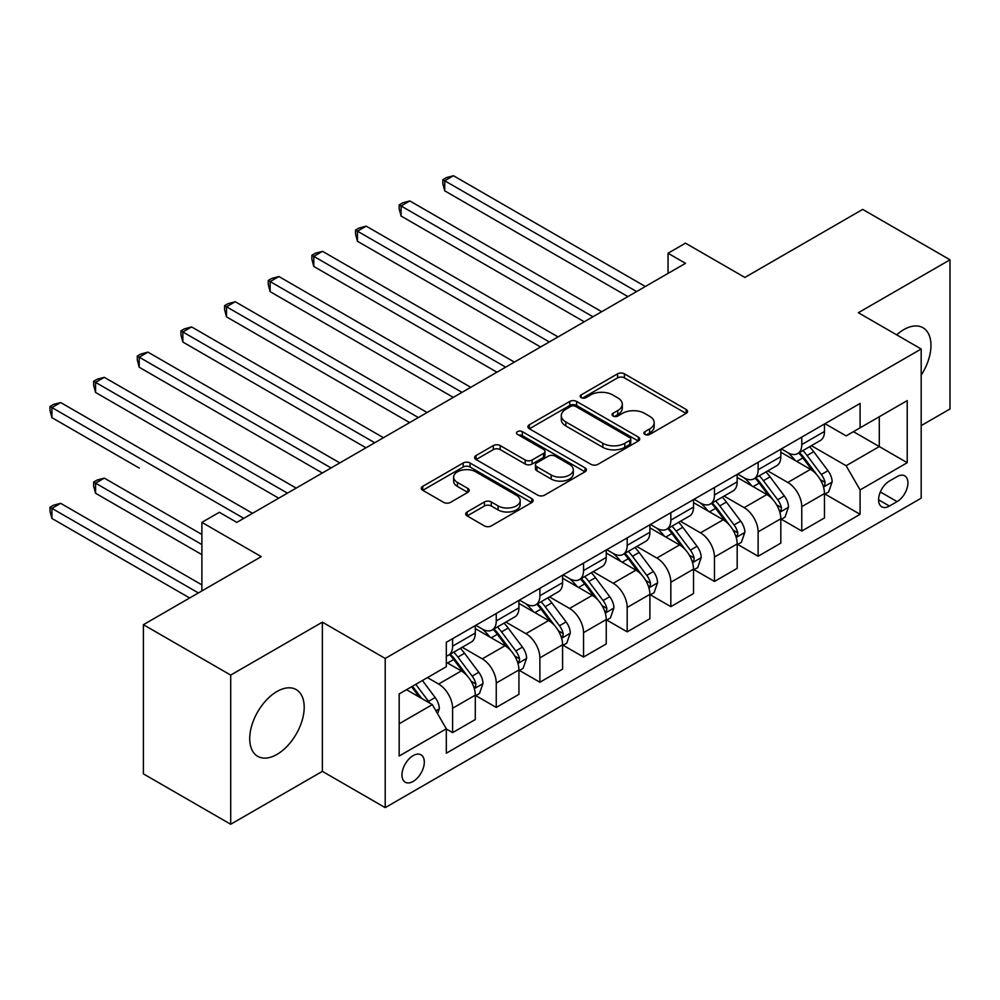 <?xml version="1.0" encoding="UTF-8"?>
<svg xmlns="http://www.w3.org/2000/svg" width="1000" height="1000" viewBox="0 0 1000 1000"><rect width="100%" height="100%" fill="white"/><g stroke="black" fill="none" stroke-linecap="round" stroke-linejoin="round"><path stroke-width="1.5" d="M644.912 434.438A3.388 1.963 0 0 0 649.712 434.438L686.137 413.413A4.85 2.8 0 0 0 687.55 411.438A4.85 2.8 0 0 0 686.137 409.45L624.438 373.837A4.85 2.8 0 0 0 617.587 373.837L581.175 394.862A3.388 1.963 0 0 0 580.175 396.25A3.388 1.963 0 0 0 581.175 397.638A3.388 1.963 0 0 0 585.962 397.638L590.675 394.913A15.512 8.95 0 0 1 612.612 394.913L617.762 397.875A15.512 8.95 0 0 1 622.3 404.212A15.512 8.95 0 0 1 617.762 410.55L613.05 413.263A3.388 1.963 0 0 0 612.05 414.65A3.388 1.963 0 0 0 613.05 416.037A3.388 1.963 0 0 0 617.837 416.037L622.55 413.312A15.512 8.95 0 0 1 644.488 413.312L649.638 416.287A15.512 8.95 0 0 1 654.175 422.612A15.512 8.95 0 0 1 649.638 428.95L644.912 431.662A3.388 1.963 0 0 0 643.925 433.05A3.388 1.963 0 0 0 644.912 434.438L644.912 431.662M276.962 754.412A38.512 22.237 120 0 0 302.125 720.475A38.512 22.237 120 0 0 296.225 689.613A38.512 22.237 120 0 0 276.962 691.513A38.512 22.237 120 0 0 251.8 725.45A38.512 22.237 120 0 0 257.7 756.325A38.512 22.237 120 0 0 276.962 754.412M921.188 375.163A38.512 22.237 120 0 0 922.987 327.75A38.512 22.237 120 0 0 903.737 329.65A38.512 22.237 120 0 0 896.637 334.825M413.137 781.425A15.8 9.125 120 0 0 423.462 767.5A15.8 9.125 120 0 0 421.037 754.837A15.8 9.125 120 0 0 413.137 755.625A15.8 9.125 120 0 0 402.825 769.55A15.8 9.125 120 0 0 405.238 782.212A15.8 9.125 120 0 0 413.137 781.425M467.125 511.962A4.85 2.8 0 0 0 465.7 513.938A4.85 2.8 0 0 0 467.125 515.913L484.425 525.913A4.85 2.8 0 0 0 491.287 525.913L531.725 502.562A4.85 2.8 0 0 0 533.15 500.575A4.85 2.8 0 0 0 531.725 498.6L470.037 462.987A4.85 2.8 0 0 0 463.188 462.987L422.738 486.337A4.85 2.8 0 0 0 421.312 488.312A4.85 2.8 0 0 0 422.738 490.288L443.65 502.362A4.85 2.8 0 0 0 450.5 502.362L467.812 492.362A4.85 2.8 0 0 0 469.225 490.387A4.85 2.8 0 0 0 467.812 488.413L457.438 482.425A12.962 7.488 0 0 1 453.638 477.125A12.962 7.488 0 0 1 461.65 470.213A12.962 7.488 0 0 1 475.775 471.838L516.388 495.288A12.962 7.488 0 0 1 520.188 500.575A12.962 7.488 0 0 1 512.188 507.5A12.962 7.488 0 0 1 498.05 505.875L491.287 501.962A4.85 2.8 0 0 0 484.425 501.962L467.125 511.962L467.125 515.913M921.188 425.613L950 408.975L950 259.8L862.7 209.4L744.862 277.438L685.5 243.162L668.037 253.25L685.5 263.325L236.812 522.375L219.35 512.3L201.887 522.375L201.887 590.913M230.7 675.088L230.7 824.262L322.362 771.35L322.362 622.163L230.7 675.088L143.4 624.688L261.25 556.65L201.887 522.375M322.362 622.163L385.213 658.45L921.188 349L921.188 498.188L385.213 807.638L385.213 658.45M950 259.8L858.337 312.712L921.188 349M591.025 464.363A4.85 2.8 0 0 0 597.875 464.363L638.325 441.012A4.85 2.8 0 0 0 639.738 439.038A4.85 2.8 0 0 0 638.325 437.062L576.625 401.438A4.85 2.8 0 0 0 569.775 401.438L529.325 424.787A4.85 2.8 0 0 0 527.913 426.775A4.85 2.8 0 0 0 529.325 428.75L591.025 464.363M518.862 435.175A3.388 1.963 0 0 1 522.3 435.65L522.3 431.613L585.025 467.825A4.85 2.8 0 0 1 586.45 469.812A4.85 2.8 0 0 1 585.025 471.788L544.587 495.138A4.85 2.8 0 0 1 537.725 495.138L476.037 459.525L476.037 455.562A4.85 2.8 0 0 0 474.613 457.537A4.85 2.8 0 0 0 476.037 459.525M476.037 455.562L493.338 445.575A4.85 2.8 0 0 1 500.2 445.575L525.212 460.012A4.85 2.8 0 0 0 532.075 460.012L543.55 453.387A4.85 2.8 0 0 0 544.975 451.413A4.85 2.8 0 0 0 543.55 449.425L517.5 434.387A3.388 1.963 0 0 1 516.512 433A3.388 1.963 0 0 1 518.6 431.2A3.388 1.963 0 0 1 522.3 431.613M230.7 824.262L143.4 773.863L143.4 624.688M897.1 476.613L889.412 481.05A15.312 8.838 120 0 0 879.412 494.538A15.312 8.838 120 0 0 881.762 506.812A15.312 8.838 120 0 0 889.412 506.05L897.1 501.613A15.312 8.838 120 0 0 907.1 488.125A15.312 8.838 120 0 0 904.75 475.863A15.312 8.838 120 0 0 897.1 476.613M825 423.7L846.125 435.887L860.088 427.825L860.088 403.438L446.312 642.325L446.312 666.712L399.175 693.938L399.175 756.025L446.312 728.812L446.312 753.2L860.088 514.312L860.088 489.925L846.125 465.725L811.4 445.688M860.088 427.825L907.225 400.613L907.225 462.7L860.088 489.925M322.362 771.35L385.213 807.638M668.037 253.25L668.037 273.412M853.45 431.662L879.287 446.575L879.287 416.737L907.225 400.613M846.125 465.725L879.287 446.575L907.225 462.7M399.175 723.775L432.35 704.613L406.512 689.7M446.312 729.013L452.6 732.638L452.6 708.25A19.75 11.4 -120 0 0 438.638 684.05L427.463 677.6M452.6 732.638L475.3 719.538L475.3 695.15A19.75 11.4 -120 0 0 461.325 670.95L446.312 662.288M475.825 695.65L496.25 707.438L496.25 683.05A19.75 11.4 -120 0 0 482.275 658.863L462.225 647.275M496.25 707.438L518.938 694.338L518.938 669.95A19.75 11.4 -120 0 0 504.975 645.75L475.3 628.612M519.462 670.45L539.888 682.237L539.888 657.85A19.75 11.4 -120 0 0 525.925 633.663L505.875 622.075M539.888 682.237L562.587 669.137L562.587 644.75A19.75 11.4 -120 0 0 548.625 620.55L518.938 603.413M563.112 645.25L583.538 657.038L583.538 632.65A19.75 11.4 -120 0 0 569.575 608.462L549.525 596.875M583.538 657.038L606.237 643.938L606.237 619.55A19.75 11.4 -120 0 0 592.275 595.35L562.587 578.225M606.763 620.05L627.188 631.838L627.188 607.45A19.75 11.4 -120 0 0 613.225 583.263L593.162 571.675M627.188 631.838L649.887 618.737L649.887 594.35A19.75 11.4 -120 0 0 635.913 570.15L606.237 553.025M650.413 594.85L670.837 606.65L670.837 582.25A19.75 11.4 -120 0 0 656.862 558.062L636.812 546.475M670.837 606.65L693.525 593.538L693.525 569.15A19.75 11.4 -120 0 0 679.562 544.95L649.887 527.825M694.05 569.65L714.475 581.45L714.475 557.05A19.75 11.4 -120 0 0 700.512 532.863L680.462 521.287M714.475 581.45L737.175 568.337L737.175 543.95A19.75 11.4 -120 0 0 723.213 519.763L693.525 502.625M737.7 544.45L758.125 556.25L758.125 531.85A19.75 11.4 -120 0 0 744.163 507.663L724.112 496.087M758.125 556.25L780.825 543.138L780.825 518.75A19.75 11.4 -120 0 0 766.862 494.562L737.175 477.425M781.35 519.25L801.775 531.05L801.775 506.65A19.75 11.4 -120 0 0 787.812 482.463L767.75 470.887M801.775 531.05L824.475 517.938L824.475 493.55A19.75 11.4 -120 0 0 810.5 469.363L780.825 452.225M781.35 448.9L787.812 452.625A19.75 11.4 -120 0 0 797.688 453.6A19.75 11.4 -120 0 0 801.775 444.562L801.775 437.1M737.7 474.1L744.163 477.825A19.75 11.4 -120 0 0 754.038 478.8A19.75 11.4 -120 0 0 758.125 469.762L758.125 462.3M694.05 499.3L700.512 503.025A19.75 11.4 -120 0 0 710.387 504A19.75 11.4 -120 0 0 714.475 494.963L714.475 487.5M650.413 524.487L656.862 528.225A19.75 11.4 -120 0 0 666.737 529.2A19.75 11.4 -120 0 0 670.837 520.163L670.837 512.7M606.763 549.688L613.225 553.425A19.75 11.4 -120 0 0 623.1 554.4A19.75 11.4 -120 0 0 627.188 545.363L627.188 537.9M563.112 574.888L569.575 578.625A19.75 11.4 -120 0 0 579.45 579.6A19.75 11.4 -120 0 0 583.538 570.562L583.538 563.1M519.462 600.087L525.925 603.825A19.75 11.4 -120 0 0 535.8 604.8A19.75 11.4 -120 0 0 539.888 595.763L539.888 588.3M475.825 625.288L482.275 629.025A19.75 11.4 -120 0 0 492.15 630A19.75 11.4 -120 0 0 496.25 620.95L496.25 613.5M825 494.05L860.088 514.312M797.688 453.6L820.375 440.5A19.75 11.4 -120 0 0 824.475 431.463L824.475 424M754.038 478.8L776.737 465.7A19.75 11.4 -120 0 0 780.825 456.662L780.825 449.2M710.387 504L733.088 490.9A19.75 11.4 -120 0 0 737.175 481.85L737.175 474.4M666.737 529.2L689.438 516.1A19.75 11.4 -120 0 0 693.525 507.05L693.525 499.6M623.1 554.4L645.788 541.3A19.75 11.4 -120 0 0 649.887 532.25L649.887 524.8M579.45 579.6L602.15 566.5A19.75 11.4 -120 0 0 606.237 557.45L606.237 550M535.8 604.8L558.5 591.7A19.75 11.4 -120 0 0 562.587 582.65L562.587 575.2M492.15 630L514.85 616.9A19.75 11.4 -120 0 0 518.938 607.85L518.938 600.388M446.312 656A19.75 11.4 -120 0 0 448.512 655.2L471.2 642.1A19.75 11.4 -120 0 0 475.3 633.05L475.3 625.588M448.512 655.2A19.75 11.4 -120 0 0 452.6 646.15L452.6 638.7M432.35 704.613L446.312 728.812M646.275 434.913L649.638 432.975A15.512 8.95 0 0 0 654.175 426.65L654.175 422.612M622.3 404.212L622.3 408.25A15.512 8.95 0 0 1 617.762 414.575L614.4 416.512M686.062 413.45L624.438 377.875A4.85 2.8 0 0 0 617.587 377.875L582.525 398.113M638.263 441.05L576.625 405.475A4.85 2.8 0 0 0 569.775 405.475L529.4 428.787M629.75 440.425A3.388 1.963 0 0 0 630.75 439.038A3.388 1.963 0 0 0 629.75 437.65L575.6 406.388A3.388 1.963 0 0 0 570.8 406.388L565.837 409.263A15.512 8.95 0 0 0 561.287 415.588A15.512 8.95 0 0 0 565.837 421.925L602.85 443.288A15.512 8.95 0 0 0 624.788 443.288L629.75 440.425L629.75 444.45A3.388 1.963 0 0 0 630.75 443.075L630.75 439.038M561.287 415.588L561.287 419.625A15.512 8.95 0 0 0 565.837 425.95L565.837 421.925M629.75 444.45L624.788 447.325A15.512 8.95 0 0 1 602.85 447.325L565.837 425.95M476.1 459.562L493.338 449.6L493.338 445.575M544.975 451.413L544.975 455.438A4.85 2.8 0 0 1 543.55 457.413L532.075 464.05A4.85 2.8 0 0 1 525.212 464.05L500.2 449.6A4.85 2.8 0 0 0 493.338 449.6M522.3 435.65L584.963 471.825M551.175 475A12.962 7.488 0 0 0 565.312 476.625A12.962 7.488 0 0 0 573.312 469.712A12.962 7.488 0 0 0 569.513 464.412L555.212 456.15A4.85 2.8 0 0 0 548.35 456.15L536.875 462.788A4.85 2.8 0 0 0 535.45 464.762A4.85 2.8 0 0 0 536.875 466.737L551.175 475L551.175 479.038A12.962 7.488 0 0 0 565.312 480.662A12.962 7.488 0 0 0 573.312 473.738L573.312 469.712M535.45 464.762L535.45 468.8A4.85 2.8 0 0 0 536.875 470.775L536.875 466.737M551.175 479.038L536.875 470.775M520.188 500.575L520.188 504.613A12.962 7.488 0 0 1 512.188 511.525A12.962 7.488 0 0 1 498.05 509.9L491.287 506A4.85 2.8 0 0 0 484.425 506L467.188 515.95M453.638 477.125L453.638 481.163A12.962 7.488 0 0 0 457.438 486.45L457.438 482.425M467.75 492.4L457.438 486.45M531.663 502.6L470.037 467.013A4.85 2.8 0 0 0 463.188 467.013L422.8 490.325M824.475 494.35L828.662 491.938L832.15 481.85A13.088 7.55 -120 0 0 827.975 470.712L813.713 451.662A37.775 21.812 -120 0 0 809.587 446.737M795.4 460.637A37.775 21.812 -120 0 0 787.663 452.537M823.275 486.337L824.8 484.7L825.088 482.413A13.088 7.55 -120 0 0 821.338 474.538L807.075 455.5A37.775 21.812 -120 0 0 802.95 450.562M799.438 452.587A31.363 18.1 60 0 1 804.587 458.438L816.663 474.562M444.738 291.65L540.588 346.987L357.45 241.25L357.45 231.175L366.175 226.137L558.05 336.912M798.763 452.975A37.775 21.812 60 0 1 802.887 457.912L812.375 470.575M636.613 291.55L444.738 180.775L453.475 175.738L645.35 286.512M627.888 296.588L444.738 190.85L444.738 180.775L442.825 179.662L446.312 177.65L453.475 175.738M444.738 190.85L442.825 183.7L442.825 179.662M780.825 519.55L785.013 517.137L788.5 507.05A13.088 7.55 -120 0 0 784.325 495.913L770.062 476.863A37.775 21.812 -120 0 0 765.938 471.925M751.75 485.838A37.775 21.812 -120 0 0 744.013 477.738M779.638 511.538L781.15 509.9L781.438 507.612A13.088 7.55 -120 0 0 777.7 499.738L763.425 480.7A37.775 21.812 -120 0 0 759.3 475.763M755.788 477.788A31.363 18.1 60 0 1 760.938 483.638L773.012 499.762M401.1 316.85L496.938 372.188L313.8 266.45L313.8 256.375L322.537 251.337L514.4 362.113M755.113 478.175A37.775 21.812 60 0 1 759.237 483.113L768.725 495.775M737.175 544.75L741.363 542.337L744.862 532.25A13.088 7.55 -120 0 0 740.688 521.112L726.413 502.062A37.775 21.812 -120 0 0 722.288 497.125M708.1 511.037A37.775 21.812 -120 0 0 700.375 502.938M735.987 536.737L737.513 535.1L737.788 532.812A13.088 7.55 -120 0 0 734.05 524.938L719.775 505.9A37.775 21.812 -120 0 0 715.662 500.962M712.138 502.987A31.363 18.1 60 0 1 717.288 508.837L729.362 524.963M357.45 342.05L453.3 397.388L270.15 291.65L270.15 281.575L278.888 276.537L470.763 387.312M711.462 503.375A37.775 21.812 60 0 1 715.588 508.312L725.075 520.975M693.525 569.95L697.725 567.537L701.213 557.45A13.088 7.55 -120 0 0 697.038 546.312L682.763 527.263A37.775 21.812 -120 0 0 678.65 522.325M664.463 536.237A37.775 21.812 -120 0 0 656.725 528.138M692.337 561.938L693.863 560.3L694.15 558.013A13.088 7.55 -120 0 0 690.4 550.138L676.137 531.1A37.775 21.812 -120 0 0 672.013 526.163M668.5 528.188A31.363 18.1 60 0 1 673.637 534.038L685.713 550.163M313.8 367.25L409.65 422.587L226.513 316.85L226.513 306.775L235.238 301.725L427.113 412.512M667.825 528.575A37.775 21.812 60 0 1 671.938 533.513L681.425 546.175M592.962 316.75L401.1 205.975L409.825 200.938L601.7 311.712M584.237 321.788L401.1 216.05L401.1 205.975L399.175 204.862L402.663 202.85L409.825 200.938M401.1 216.05L399.175 208.9L399.175 204.862M549.325 341.95L355.525 230.062L359.025 228.05L366.175 226.137M357.45 241.25L355.525 234.1L355.525 230.062M505.675 367.15L311.887 255.263L315.375 253.25L322.537 251.337M313.8 266.45L311.887 259.3L311.887 255.263M649.887 595.15L654.075 592.737L657.562 582.65A13.088 7.55 -120 0 0 653.388 571.512L639.125 552.463A37.775 21.812 -120 0 0 635 547.525M620.812 561.438A37.775 21.812 -120 0 0 613.075 553.337M648.688 587.137L650.212 585.5L650.5 583.212A13.088 7.55 -120 0 0 646.75 575.337L632.487 556.3A37.775 21.812 -120 0 0 628.362 551.362M624.85 553.387A31.363 18.1 60 0 1 630 559.237L642.075 575.363M270.15 392.45L366 447.788L182.862 342.05L182.862 331.975L191.588 326.925L383.462 437.7M624.175 553.775A37.775 21.812 60 0 1 628.3 558.713L637.788 571.375M462.025 392.35L268.238 280.462L271.725 278.45L278.888 276.537M270.15 291.65L268.238 284.5L268.238 280.462M606.237 620.35L610.425 617.938L613.913 607.85A13.088 7.55 -120 0 0 609.738 596.712L595.475 577.663A37.775 21.812 -120 0 0 591.35 572.725M577.163 586.638A37.775 21.812 -120 0 0 569.425 578.538M605.05 612.337L606.562 610.688L606.85 608.413A13.088 7.55 -120 0 0 603.112 600.538L588.837 581.5A37.775 21.812 -120 0 0 584.712 576.562M581.2 578.587A31.363 18.1 60 0 1 586.35 584.438L598.425 600.562M226.513 417.65L322.35 472.987L139.213 367.25L139.213 357.175L147.938 352.125L339.812 462.9M580.525 578.975A37.775 21.812 60 0 1 584.65 583.913L594.138 596.575M418.375 417.55L224.587 305.663L228.075 303.65L235.238 301.725M226.513 316.85L224.587 309.7L224.587 305.663M562.587 645.55L566.775 643.138L570.275 633.05A13.088 7.55 -120 0 0 566.1 621.912L551.825 602.863A37.775 21.812 -120 0 0 547.7 597.925M533.513 611.838A37.775 21.812 -120 0 0 525.788 603.737M561.4 637.537L562.925 635.887L563.2 633.612A13.088 7.55 -120 0 0 559.462 625.737L545.188 606.7A37.775 21.812 -120 0 0 541.075 601.763M537.55 603.787A31.363 18.1 60 0 1 542.7 609.637L554.775 625.75M182.862 442.85L278.712 498.188L95.562 392.45L95.562 382.362L104.3 377.325L296.163 488.1M536.875 604.175A37.775 21.812 60 0 1 541 609.113L550.487 621.775M374.738 442.75L180.938 330.863L184.438 328.85L191.588 326.925M182.862 342.05L180.938 334.888L180.938 330.863M518.938 670.75L523.138 668.337L526.625 658.25A13.088 7.55 -120 0 0 522.45 647.113L508.175 628.062A37.775 21.812 -120 0 0 504.062 623.125M489.875 637.025A37.775 21.812 -120 0 0 482.137 628.938M517.75 662.738L519.275 661.087L519.562 658.812A13.088 7.55 -120 0 0 515.812 650.938L501.55 631.888A37.775 21.812 -120 0 0 497.425 626.962M493.913 628.987A31.363 18.1 60 0 1 499.05 634.837L511.125 650.95M139.213 468.05L51.925 417.65L51.925 407.562L60.65 402.525L252.525 513.3M493.237 629.375A37.775 21.812 60 0 1 497.35 634.312L506.838 646.975M331.087 467.95L137.3 356.062L140.787 354.05L147.938 352.125M139.213 367.25L137.3 360.087L137.3 356.062M475.3 695.95L479.487 693.538L482.975 683.45A13.088 7.55 -120 0 0 478.8 672.312L464.538 653.263A37.775 21.812 -120 0 0 460.412 648.325M474.1 687.938L475.625 686.287L475.913 684.013A13.088 7.55 -120 0 0 472.163 676.137L457.9 657.087A37.775 21.812 -120 0 0 453.775 652.15M450.262 654.188A31.363 18.1 60 0 1 455.412 660.037L467.488 676.15M201.887 534.475L104.3 478.125L95.562 483.162L95.562 493.25L201.887 554.637M449.588 654.575A37.775 21.812 60 0 1 453.713 659.513L463.188 672.175M95.562 493.25L93.65 486.087L93.65 482.062L201.887 544.55M93.65 482.062L97.137 480.037L104.3 478.125M287.438 493.15L93.65 381.262L97.137 379.25L104.3 377.325M95.562 392.45L93.65 385.288L93.65 381.262M437.587 713.688L439.325 708.65A13.088 7.55 -120 0 0 435.15 697.513L422.425 680.512M201.887 584.875L60.65 503.325L51.925 508.363L51.925 518.45L189.662 597.975M429.712 703.1A13.088 7.55 -120 0 0 428.525 701.338L415.788 684.338M412.512 686.237L421.662 698.45M411.6 686.762L419.35 697.113M51.925 518.45L50 511.287L50 507.262L198.4 592.938M50 507.262L53.487 505.238L60.65 503.325M243.787 518.35L50 406.463L53.487 404.438L60.65 402.525M51.925 417.65L50 410.487L50 406.463M438.638 684.05L461.325 670.95M482.275 658.863L504.975 645.75M525.925 633.663L548.625 620.55M569.575 608.462L592.275 595.35M613.225 583.263L635.913 570.15M656.862 558.062L679.562 544.95M700.512 532.863L723.213 519.763M744.163 507.663L766.862 494.562M787.812 482.463L810.5 469.363M801.775 444.562L824.475 431.463M801.775 506.65L824.475 493.55M758.125 531.85L780.825 518.75M758.125 469.762L780.825 456.662M714.475 557.05L737.175 543.95M714.475 494.963L737.175 481.85M670.837 582.25L693.525 569.15M670.837 520.163L693.525 507.05M627.188 607.45L649.887 594.35M627.188 545.363L649.887 532.25M583.538 632.65L606.237 619.55M583.538 570.562L606.237 557.45M539.888 657.85L562.587 644.75M539.888 595.763L562.587 582.65M496.25 683.05L518.938 669.95M496.25 620.95L518.938 607.85M452.6 708.25L475.3 695.15M452.6 646.15L475.3 633.05M880.35 491.95L897.1 501.613M878.587 499.8L889.412 506.05M649.638 432.975L649.638 428.95M613.05 416.037L613.05 413.263M617.762 414.575L617.762 410.55M581.175 397.638L581.175 394.862M617.587 377.875L617.587 373.837M624.438 377.875L624.438 373.837M686.137 413.413L686.137 409.45M529.325 428.75L529.325 424.787M569.775 405.475L569.775 401.438M576.625 405.475L576.625 401.438M638.325 441.012L638.325 437.062M602.85 447.325L602.85 443.288M624.788 447.325L624.788 443.288M500.2 449.6L500.2 445.575M525.212 464.05L525.212 460.012M532.075 464.05L532.075 460.012M543.55 457.413L543.55 453.387M585.025 471.788L585.025 467.825M484.425 506L484.425 501.962M491.287 506L491.287 501.962M498.05 509.9L498.05 505.875M467.812 492.362L467.812 488.413M422.738 490.288L422.738 486.337M463.188 467.013L463.188 462.987M470.037 467.013L470.037 462.987M531.725 502.562L531.725 498.6M823.5 487.062L832.062 482.113M807.075 455.5L813.713 451.662M796.787 461.438L802.887 457.912M821.338 474.538L827.975 470.712M820.3 479.65L825.088 482.413M779.85 512.263L788.425 507.312M763.425 480.7L770.062 476.863M753.138 486.637L759.237 483.113M777.7 499.738L784.325 495.913M776.663 504.85L781.438 507.612M736.2 537.463L744.775 532.513M719.775 505.9L726.413 502.062M709.488 511.838L715.588 508.312M734.05 524.938L740.688 521.112M733.012 530.05L737.788 532.812M692.55 562.65L701.125 557.712M676.137 531.1L682.763 527.263M665.85 537.038L671.938 533.513M690.4 550.138L697.038 546.312M689.362 555.25L694.15 558.013M648.9 587.85L657.475 582.9M632.487 556.3L639.125 552.463M622.2 562.238L628.3 558.713M646.75 575.337L653.388 571.512M645.713 580.45L650.5 583.212M605.262 613.05L613.825 608.1M588.837 581.5L595.475 577.663M578.55 587.438L584.65 583.913M603.112 600.538L609.738 596.712M602.075 605.65L606.85 608.413M561.613 638.25L570.188 633.3M545.188 606.7L551.825 602.863M534.9 612.638L541 609.113M559.462 625.737L566.1 621.912M558.425 630.85L563.2 633.612M517.962 663.45L526.538 658.5M501.55 631.888L508.175 628.062M491.262 637.837L497.35 634.312M515.812 650.938L522.45 647.113M514.775 656.05L519.562 658.812M474.312 688.65L482.887 683.7M457.9 657.087L464.538 653.263M447.612 663.037L453.713 659.513M472.163 676.137L478.8 672.312M471.125 681.25L475.913 684.013M435.925 710.812L439.237 708.9M428.525 701.338L435.15 697.513"/></g></svg>
